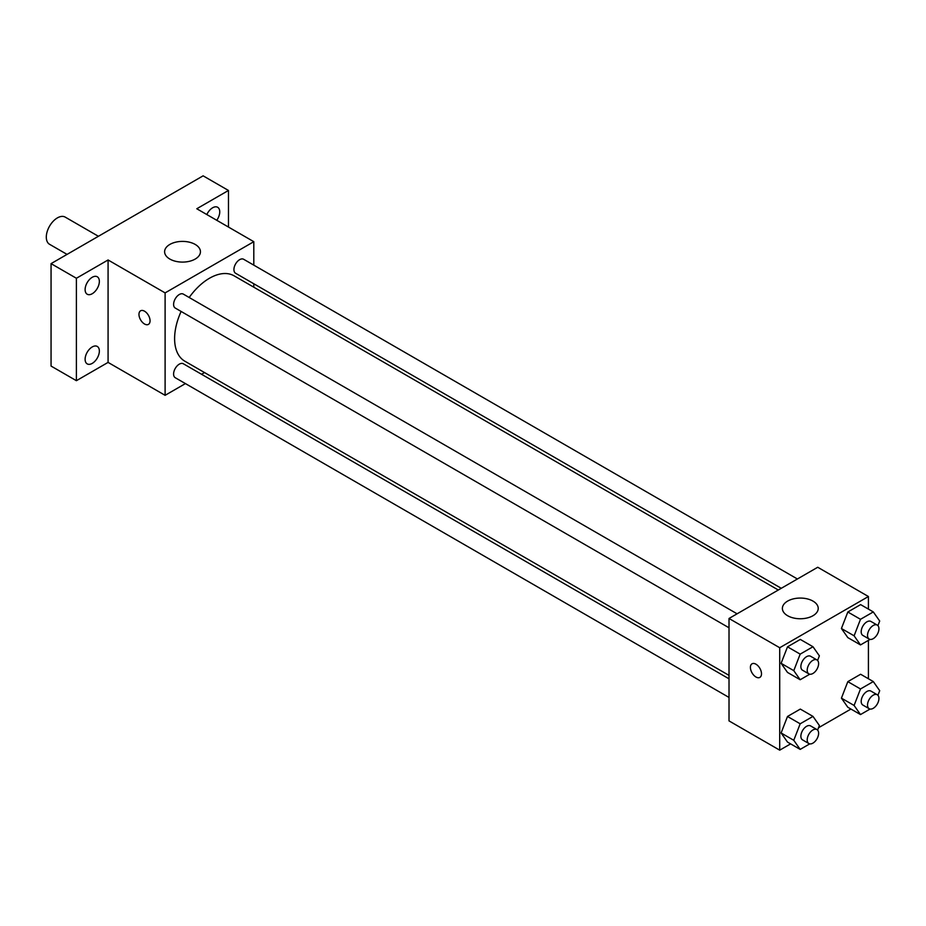 <?xml version="1.0" encoding="UTF-8"?>
<svg xmlns="http://www.w3.org/2000/svg" width="926" height="926" viewBox="0 0 926 926"><rect width="100%" height="100%" fill="white"/><g stroke="black" fill="none" stroke-linecap="round" stroke-linejoin="round"><path stroke-width="1.39" d="M98.411 236.28L65.225 217.124A15.684 9.052 120 0 0 53.141 221.326A15.684 9.052 120 0 0 46.3 237.114A15.684 9.052 120 0 0 49.553 244.29L67.054 254.395M185.42 383.595L165.106 395.321L108.076 362.402L76.395 380.69L51.057 366.059L51.057 263.632L203.118 175.836L228.467 190.467L228.467 227.044M204.53 372.565L201.555 374.278M92.241 363.386A10.07 5.811 -60 0 1 87.206 363.883A10.07 5.811 -60 0 1 85.655 355.815A10.07 5.811 -60 0 1 92.241 346.937A10.07 5.811 -60 0 1 97.276 346.44A10.07 5.811 -60 0 1 98.816 354.508A10.07 5.811 -60 0 1 92.241 363.386M92.241 293.727A10.07 5.811 -60 0 1 87.206 294.225A10.07 5.811 -60 0 1 85.655 286.157A10.07 5.811 -60 0 1 92.241 277.279A10.07 5.811 -60 0 1 97.276 276.781A10.07 5.811 -60 0 1 98.816 284.849A10.07 5.811 -60 0 1 92.241 293.727M108.076 362.402L108.076 259.974L76.395 278.263L51.057 263.632M76.395 380.69L76.395 278.263M165.106 395.321L165.106 292.894L108.076 259.974M165.106 292.894L253.805 241.686L196.787 208.755L228.467 190.467M169.852 259.06A17.918 10.348 180 0 1 164.608 251.745A17.918 10.348 180 0 1 182.526 241.397A17.918 10.348 180 0 1 200.444 251.745A17.918 10.348 180 0 1 189.39 261.306A17.918 10.348 180 0 1 169.852 259.06M206.834 214.554A10.07 5.811 -60 0 1 212.621 207.783A10.07 5.811 -60 0 1 217.656 207.274A10.07 5.811 -60 0 1 216.765 220.295M181.114 311.449A49.286 28.451 120 0 0 174.609 338.627A49.286 28.451 120 0 0 184.818 361.186L729.017 675.378M778.303 590.012L234.093 275.821A49.286 28.451 120 0 0 189.182 297.489M253.805 241.686L253.805 265.149M253.805 283.773L253.805 287.199M797.402 578.993L243.654 259.28A8.068 4.653 120 0 0 237.438 261.445A8.068 4.653 120 0 0 233.919 269.559A8.068 4.653 120 0 0 235.586 273.251L781.278 588.299M729.017 678.816L183.325 363.756A8.068 4.653 120 0 0 177.109 365.92A8.068 4.653 120 0 0 173.59 374.035A8.068 4.653 120 0 0 175.269 377.727L729.017 697.44M729.017 627.782L175.269 308.069A8.068 4.653 -60 0 1 175.269 298.762A8.068 4.653 -60 0 1 183.325 294.109L737.084 613.811M150.058 320.79A7.836 4.526 60 0 1 148.426 324.378A7.836 4.526 60 0 1 140.59 319.852A7.836 4.526 60 0 1 140.59 310.8A7.836 4.526 60 0 1 146.632 312.895A7.836 4.526 60 0 1 150.058 320.79M148.438 324.378A7.836 4.526 60 0 1 140.59 319.852A7.836 4.526 60 0 1 140.59 310.8M790.607 743.879L779.715 750.164L729.017 720.903L729.017 618.475L817.727 567.256L868.414 596.518L868.414 609.1M850.925 709.05L818.503 727.767M847.822 637.609L841.421 628.499L847.822 611.993L860.624 604.609L847.822 611.993L841.421 628.499L847.822 637.609L860.497 644.924L854.096 635.815L860.497 619.309L873.299 611.924L879.7 621.033L877.917 625.617M787.505 742.085L781.104 732.975L787.505 716.469L800.307 709.085L787.505 716.469L781.104 732.975L787.505 742.085L800.18 749.4L793.767 740.291L800.18 723.796L812.982 716.4L819.383 725.509L817.6 730.093M868.414 640.352L868.414 678.758M779.715 750.164L779.715 647.737L868.414 596.518M847.822 707.256L841.421 698.146L847.822 681.652L860.624 674.255L847.822 681.652L841.421 698.146L847.822 707.256L860.497 714.571L854.096 705.462L860.497 688.967L873.299 681.571L879.7 690.68L877.917 695.276M787.505 672.426L781.104 663.317L787.505 646.823L800.307 639.426L787.505 646.823L781.104 663.317L787.505 672.426L800.18 679.742L793.767 670.644L800.18 654.138L812.982 646.742L819.383 655.851L817.6 660.446M779.715 647.737L729.017 618.475M787.632 615.732A17.918 10.348 180 0 1 782.377 608.405A17.918 10.348 180 0 1 800.307 598.069A17.918 10.348 180 0 1 818.225 608.405A17.918 10.348 180 0 1 807.159 617.966A17.918 10.348 180 0 1 787.632 615.732M761.496 673.804A7.836 4.526 60 0 1 759.876 677.392A7.836 4.526 60 0 1 752.028 672.866A7.836 4.526 60 0 1 752.028 663.815A7.836 4.526 60 0 1 758.07 665.91A7.836 4.526 60 0 1 761.496 673.804M759.876 677.392A7.836 4.526 60 0 1 752.039 672.855A7.836 4.526 60 0 1 752.028 663.803M809.764 674.209L800.18 679.742M816.94 659.925L810.609 656.268A8.068 4.653 120 0 0 804.393 658.421A8.068 4.653 120 0 0 800.874 666.535A8.068 4.653 120 0 0 802.541 670.227L808.884 673.885A8.068 4.653 120 0 0 816.94 669.232A8.068 4.653 120 0 0 816.94 659.925A8.068 4.653 120 0 0 810.725 662.078A8.068 4.653 120 0 0 807.206 670.192A8.068 4.653 120 0 0 808.884 673.885M793.767 670.644L781.104 663.317M800.18 654.138L787.505 646.823M812.982 646.742L800.307 639.426M870.081 639.391L860.497 644.924M877.269 625.096L870.926 621.439A8.068 4.653 120 0 0 864.71 623.603A8.068 4.653 120 0 0 861.192 631.717A8.068 4.653 120 0 0 862.858 635.41L869.201 639.067A8.068 4.653 120 0 0 877.269 634.403A8.068 4.653 120 0 0 877.269 625.096A8.068 4.653 120 0 0 871.053 627.261A8.068 4.653 120 0 0 867.535 635.375A8.068 4.653 120 0 0 869.201 639.067M854.096 635.815L841.421 628.499M860.497 619.309L847.822 611.993M873.299 611.924L860.624 604.609M809.764 743.867L800.18 749.4M816.94 729.572L810.609 725.915A8.068 4.653 120 0 0 804.393 728.079A8.068 4.653 120 0 0 800.874 736.193A8.068 4.653 120 0 0 802.541 739.886L808.884 743.543A8.068 4.653 120 0 0 816.94 738.89A8.068 4.653 120 0 0 816.94 729.572A8.068 4.653 120 0 0 810.725 731.737A8.068 4.653 120 0 0 807.206 739.851A8.068 4.653 120 0 0 808.884 743.543M793.767 740.291L781.104 732.975M800.18 723.796L787.505 716.469M812.982 716.4L800.307 709.085M870.081 709.038L860.497 714.571M877.269 694.743L870.926 691.085A8.068 4.653 120 0 0 864.71 693.25A8.068 4.653 120 0 0 861.192 701.364A8.068 4.653 120 0 0 862.858 705.056L869.201 708.714A8.068 4.653 120 0 0 877.269 704.061A8.068 4.653 120 0 0 877.269 694.743A8.068 4.653 120 0 0 871.053 696.908A8.068 4.653 120 0 0 867.535 705.022A8.068 4.653 120 0 0 869.201 708.714M854.096 705.462L841.421 698.146M860.497 688.967L847.822 681.652M873.299 681.571L860.624 674.255"/></g></svg>
